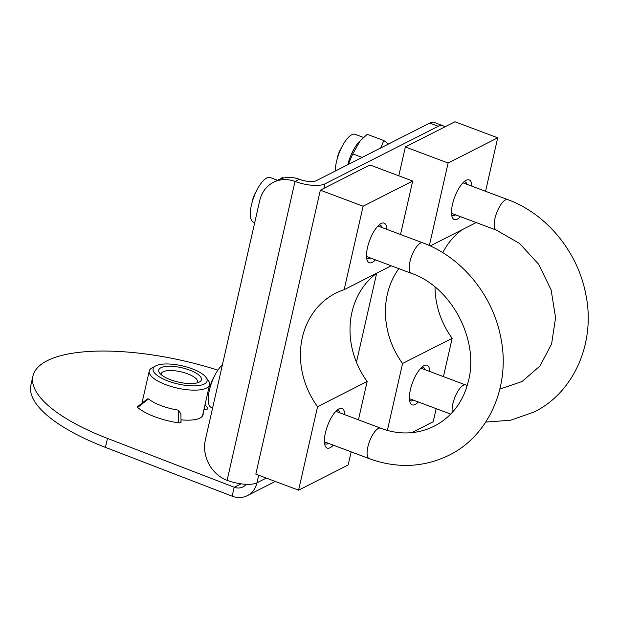 <?xml version="1.0" encoding="UTF-8"?>
<svg xmlns="http://www.w3.org/2000/svg" width="618" height="618" viewBox="0 0 618 618"><rect width="100%" height="100%" fill="white"/><g stroke="black" fill="none" stroke-linecap="round" stroke-linejoin="round"><path stroke-width="0.93" d="M258.71 475.219L256.988 482.805A22.789 7.671 12.8 0 1 227.115 480.348L227.107 480.348A32.553 28.413 63.1 0 1 205.385 439.753L259.714 200.626A32.553 28.413 63.1 0 1 273.473 182.31A32.553 28.413 63.1 0 1 295.018 181.437A22.789 7.671 -167.2 0 0 324.898 183.886L438.247 126.281A32.553 11.51 -69.4 0 1 442.89 125.693A32.553 11.51 -69.4 0 1 444.69 126.968M266.304 478.069L256.988 482.805A22.789 19.884 63.1 0 1 247.354 495.628A22.789 19.884 63.1 0 1 232.275 496.239L105.431 447.378A143.237 48.235 12.8 0 1 30.9 385.029L32.939 376.061A143.237 48.235 -167.2 0 1 217.868 370.174M246.18 484.296A13.024 11.363 -116.9 0 1 242.928 486.922A13.024 11.363 -116.9 0 1 234.315 487.27L107.47 438.409A143.237 48.235 -167.2 0 1 32.939 376.061M142.256 402.959A31.255 10.521 -167.2 0 1 142.14 400.866A31.255 10.521 -167.2 0 1 142.797 399.46M203.106 413.164A31.255 10.521 -167.2 0 1 203.09 414.717A31.255 10.521 -167.2 0 1 180.997 419.823M442.89 125.693L434.338 122.48A32.553 11.51 110.6 0 0 429.695 123.075L316.346 180.68A13.024 4.388 12.8 0 1 299.274 179.282L299.266 179.274A32.553 28.413 -116.9 0 0 277.721 180.147L273.473 182.31M299.266 179.274L295.018 181.437L227.115 480.348M234.199 487.223L232.159 496.192M161.228 374.701A18.633 6.273 -167.2 0 1 161.244 373.774A18.633 6.273 -167.2 0 1 187.517 373.782A18.633 6.273 -167.2 0 1 197.575 382.032A18.633 6.273 -167.2 0 1 197.181 382.866M170.56 379.753A21.885 7.37 12.8 0 0 199.429 382.009A21.885 7.37 12.8 0 0 181.715 367.725A21.885 7.37 12.8 0 0 159.575 372.955A21.885 7.37 12.8 0 0 170.56 379.753M168.042 381.036A27.671 9.316 12.8 0 0 197.513 385.694A27.671 9.316 12.8 0 0 206.026 377.389A27.671 9.316 12.8 0 0 182.148 365.825A27.671 9.316 12.8 0 0 155.628 365.941A27.671 9.316 12.8 0 0 168.042 381.036M155.628 365.941L152.067 367.872A30.923 10.413 12.8 0 0 149.247 371.047A30.923 10.413 12.8 0 0 165.948 384.744A30.923 10.413 12.8 0 0 209.564 384.751A30.923 10.413 12.8 0 0 208.397 380.665L206.026 377.389M148.49 398.927L147.347 398.95L137.52 406.706L137.621 407.455L148.49 398.927A30.923 10.413 -167.2 0 0 178.363 410.136L178.641 422.851C180.742 422.921 181.483 422.465 180.865 421.476M180.896 413.882L178.363 410.136M180.896 413.658L181.035 421.916M178.641 422.851A40.695 13.704 -167.2 0 1 137.621 407.455M204.195 408.405L204.836 409.294C207.308 409.363 208.235 408.977 207.609 408.127M205.068 404.543L207.772 408.289M204.836 409.294L203.994 409.255M328.49 443.353A17.907 6.327 -69.4 0 1 328.003 443.631A17.907 6.327 -69.4 0 1 325.447 443.956A17.907 6.327 -69.4 0 1 324.527 443.322M336.918 410.298A17.907 6.327 -69.4 0 1 338.031 410.429A17.907 6.327 -69.4 0 1 339.923 412.878M344.782 414.701A21.159 7.478 110.6 0 0 338.826 408.923A21.159 7.478 110.6 0 0 327.586 425.632A21.159 7.478 110.6 0 0 325.06 445.609A21.159 7.478 110.6 0 0 330.174 447.687A21.159 7.478 110.6 0 0 333.349 445.176M358.44 419.823L367.146 381.491L317.559 406.698L298.594 490.182L348.181 464.975L351.163 451.866M370.591 258.03A17.907 6.327 -69.4 0 1 370.112 258.309A17.907 6.327 -69.4 0 1 367.555 258.633A17.907 6.327 -69.4 0 1 366.628 258M379.027 224.967A17.907 6.327 -69.4 0 1 380.132 225.106A17.907 6.327 -69.4 0 1 382.032 227.555M386.891 229.378A21.159 7.478 110.6 0 0 380.935 223.6A21.159 7.478 110.6 0 0 369.695 240.309A21.159 7.478 110.6 0 0 367.169 260.286A21.159 7.478 110.6 0 0 372.283 262.364A21.159 7.478 110.6 0 0 375.45 259.854M400.541 234.5L412.693 181.012L363.106 206.219L344.141 289.703L391.225 265.771M412.693 181.012L369.927 164.967L320.34 190.174L255.821 474.137L298.594 490.182M377.243 272.878A78.617 68.613 -116.9 0 0 367.146 381.491M320.34 190.174L363.106 206.219M317.559 406.698A78.617 68.613 63.1 0 1 335.574 293.256A78.617 68.613 63.1 0 1 344.141 289.703M413.504 400.147A17.907 6.327 -69.4 0 1 413.017 400.425A17.907 6.327 -69.4 0 1 410.46 400.75A17.907 6.327 -69.4 0 1 409.533 400.116M421.932 367.092A17.907 6.327 -69.4 0 1 423.036 367.223A17.907 6.327 -69.4 0 1 424.937 369.672M429.796 371.495A21.159 7.478 110.6 0 0 423.84 365.717A21.159 7.478 110.6 0 0 412.6 382.426A21.159 7.478 110.6 0 0 410.074 402.403A21.159 7.478 110.6 0 0 415.188 404.481A21.159 7.478 110.6 0 0 418.355 401.97M411.866 432.608L433.187 421.77L436.169 408.66M443.446 376.617L452.16 338.285L402.565 363.492L387.386 430.337M455.605 214.825A17.907 6.327 -69.4 0 1 455.118 215.103A17.907 6.327 -69.4 0 1 452.561 215.427A17.907 6.327 -69.4 0 1 451.642 214.794M464.033 181.762A17.907 6.327 -69.4 0 1 465.145 181.901A17.907 6.327 -69.4 0 1 467.038 184.349M471.897 186.172A21.159 7.478 110.6 0 0 465.941 180.394A21.159 7.478 110.6 0 0 454.701 197.103A21.159 7.478 110.6 0 0 452.175 217.08A21.159 7.478 110.6 0 0 457.289 219.158A21.159 7.478 110.6 0 0 460.464 216.648M430.228 245.949L476.231 222.565M485.555 191.294L497.706 137.806L448.12 163.013L429.363 245.555M497.706 137.806L454.941 121.761L405.346 146.968L398.795 175.798M376.64 273.318L356.439 362.248M462.256 229.672A78.617 68.613 -116.9 0 0 442.797 252.7M435.01 287.046A78.617 68.613 -116.9 0 0 452.16 338.285M405.346 146.968L448.12 163.013M402.565 363.492A78.617 68.613 63.1 0 1 398.865 268.637M390.437 143.021L389.386 143.561M277.474 180.271L270.159 177.528A23.816 8.42 110.6 0 0 253.913 196.864A23.816 8.42 110.6 0 0 253.426 222.117L254.716 222.604M283.6 178.038L282.241 177.528L280.379 178.988M363.454 137.428L355.172 134.322A23.816 8.42 110.6 0 0 342.496 145.771A23.816 8.42 110.6 0 0 335.311 171.039M380.68 147.98L383.84 140.549L367.246 134.322L358.973 141.955A23.816 8.42 110.6 0 0 347.756 164.712M360.449 140.371L352.778 153.89L348.243 164.473M383.84 140.549L388.498 144.009M362.14 157.405L352.778 153.89M222.403 364.852A23.816 8.42 110.6 0 0 209.757 388.66A23.816 8.42 110.6 0 0 211.325 407.447L212.615 407.926M214.168 376.679A11.394 4.025 110.6 0 0 209.958 387.888M256.269 191.356A11.394 4.025 110.6 0 0 252.067 202.565M341.275 148.15A11.394 4.025 110.6 0 0 337.073 159.359M324.898 183.886L323.878 188.374M234.315 487.27L241.074 483.832M429.695 123.075L438.247 126.281M107.47 438.409L105.431 447.378M324.396 441.824L369.216 458.641A16.277 5.755 -69.4 0 1 369.549 441.376A16.277 5.755 -69.4 0 1 380.657 428.158L335.837 411.341M377.938 226.018L422.758 242.835A16.277 5.755 110.6 0 0 420.433 243.129A16.277 5.755 110.6 0 0 410.7 258.88A16.277 5.755 110.6 0 0 411.325 273.318L366.505 256.501M452.299 412.353A16.277 5.755 -69.4 0 1 456.231 394.276A16.277 5.755 -69.4 0 1 465.663 384.952L420.843 368.135M462.952 182.812L507.764 199.629A16.277 5.755 110.6 0 0 505.447 199.923A16.277 5.755 110.6 0 0 495.706 215.674A16.277 5.755 110.6 0 0 496.331 230.112L451.511 213.295M247.354 495.628L275.28 481.437M202.441 416.123L209.564 384.751M142.125 402.418L149.247 371.047M369.216 458.641C397.042 468.699 423.67 467.563 449.085 455.211C489.363 435.52 510.823 385.215 500.781 337.559C492.894 295.219 461.615 257.003 422.758 242.835M380.657 428.158C418.092 442.774 457.382 422.766 467.594 383.886C480.619 342.48 452.453 287.146 411.325 273.318M450.669 414.099L409.41 398.618M485.733 422.086L510.707 420.209L534.099 412.005C574.377 392.314 595.837 342.009 585.794 294.353C577.9 252.013 546.621 213.797 507.764 199.629M465.663 384.952L467.131 385.485M499.885 389.062L522.071 381.515L539.916 366.049L551.596 344.033L555.574 317.683L551.14 289.996L538.664 264.257L519.614 243.507L496.331 230.112"/></g></svg>
